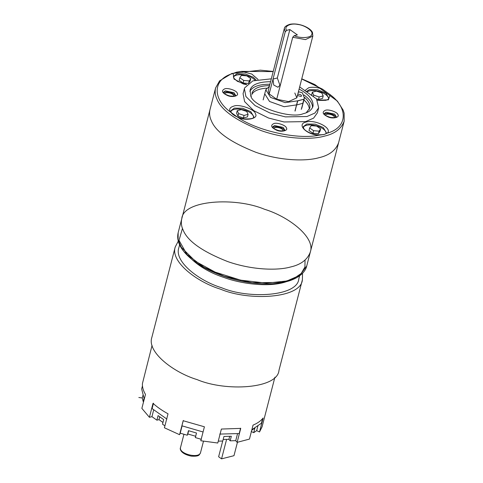 <?xml version="1.0" encoding="UTF-8"?>
<svg xmlns="http://www.w3.org/2000/svg" width="483" height="483" viewBox="0 0 483 483"><rect width="100%" height="100%" fill="white"/><g stroke="black" fill="none" stroke-linecap="round" stroke-linejoin="round"><path stroke-width="0.72" d="M301.766 78.814L314.813 84.543L337.357 101.092L343.129 110.07L344.144 113.173L344.168 121.179L306.717 266L299.883 275.31L286.95 280.967L266.525 283.147L240.685 280.158L215.128 272.11L195.44 261.321L181.36 247.374L178.106 239.876L178.149 232.752L181.765 218.775C180.914 222.578 181.354 226.298 183.093 229.95C187.428 241.011 202.268 251.54 227.608 261.538C252.084 270.148 277.671 270.685 290.561 266.99C300.885 264.678 307.478 259.679 310.34 251.993C315.502 237.099 288.242 216.414 264.485 209.26C235.553 196.967 182.991 199.92 181.765 218.775C180.914 222.578 181.354 226.298 183.093 229.95C187.428 241.011 202.268 251.54 227.608 261.538C252.084 270.148 277.671 270.685 290.561 266.99C300.885 264.678 307.478 259.679 310.34 251.993M249.868 91.372C252.404 86.608 259.087 84.229 269.919 84.235M298.452 91.613L299.231 92.03M303.946 94.958C309.712 99.112 312.573 103.32 312.531 107.576M299.11 89.071C309.048 94.372 313.672 100.12 312.99 106.326C311.589 110.082 308.365 112.533 303.312 113.662C290.579 119.422 251.939 106.103 250.719 95.537L250.073 90.067C251.782 84.585 258.616 81.796 270.577 81.693M306.198 112.738L309.766 108.204C310.527 104.775 308.782 101.158 304.525 97.367M269.574 85.563C259.268 85.908 253.406 88.48 251.981 93.273L251.981 93.273M271.319 78.832L252.82 80.878L244.591 87.936L243.076 93.678L244.597 101.587L253.696 110.625L268.524 118.021L284.064 121.964L305.661 121.607L313.6 118.13L317.355 112.889L318.671 107.812L316.486 98.852L299.665 86.922M244.386 88.6L245.907 96.503L255.012 105.548L269.84 112.944L285.381 116.88L306.977 116.524L314.916 113.046L318.671 107.812M309.295 109.454C309.361 106.357 307.568 103.193 303.928 99.963M266.634 88.166C258.64 88.757 253.69 90.895 251.788 94.577M251.323 95.815L251.19 96.467M285.205 31.932L286.673 30.369L289.854 29.56L297.377 34.897L294.195 35.706L292.728 37.263L305.437 39.606L312.797 36.098L312.489 32.548C312 31.129 309.549 27.978 302.485 25.43C297.89 23.951 293.688 23.57 289.885 24.283C286.322 25.478 284.475 26.867 284.342 28.455L285.205 31.932L273.016 79.079L277.333 77.98L289.854 29.56M280.43 84.809L277.93 87.248L273.704 85.02L273.016 79.079L269.176 93.925L276.693 99.257L292.728 37.263M277.333 77.98L280.049 85.624M300.933 96.455L297.443 95.513L300.933 96.455L301.615 95.936L300.933 96.455M297.763 94.288C299.871 94.1 301.157 94.65 301.615 95.936C301.157 94.65 299.871 94.1 297.763 94.288M299.466 91.969L298.283 92.271L299.466 91.969L302.376 92.814L299.466 91.969M302.853 103.271L296.683 104.986L297.739 100.923L303.904 99.208L302.853 103.271L304.417 98.079L302.376 92.814L304.417 98.079L301.784 108.24M296.683 104.986L297.594 100.82L303.904 99.208L304.417 98.079L301.277 109.369M263.157 99.915L265.783 89.753L270.595 97.415L285.175 102.65L297.594 100.82L285.175 102.65L270.595 97.415L265.783 89.753L269.369 86.354L265.783 89.753L264.732 93.817L269.544 101.478L284.119 106.713L296.538 104.889M295.107 111.084L297.594 100.82L294.962 110.987M276.693 99.257L288.556 101.629L296.846 97.832L294.823 92.996M284.342 28.455L268.313 90.448L269.176 93.925M299.599 275.841L298.814 278.866C297.667 296.459 248.612 299.219 221.612 287.747C199.437 281.07 173.989 261.762 178.813 247.864M302.539 273.275L302.388 279.79L278.993 370.238C277.779 388.881 225.803 391.804 197.197 379.644C173.699 372.574 146.741 352.113 151.849 337.388M302.388 279.79C301.169 298.434 249.198 301.35 220.586 289.196C197.088 282.126 170.131 261.665 175.244 246.94L178.275 241.138M195.844 436.318L187.809 433.975L187.283 435.231L188.461 430.673L196.496 433.016L195.319 437.574L201.393 439.343M187.809 433.975L188.648 430.727M187.283 435.231L180.213 433.173L182.097 425.867M183.299 420.464L181.91 425.813L203.095 431.983M180.213 433.173L179.573 434.694L164.413 427.781L168.024 413.81C162.119 410.562 157.12 407.072 153.026 403.341L149.416 417.306L141.863 408.376L145.48 394.412C143.216 390.614 142.201 386.992 142.437 383.532L152.067 345.393M164.908 425.861L162.517 424.165L163.695 419.606L158.074 415.615L156.897 420.174L151.946 416.666L149.416 417.306M162.958 422.462L158.985 419.642L156.897 420.174M143.602 401.651L143.216 401.596L142.286 397.974L138.826 397.497M274.918 377.169L262.07 426.845L259.516 431.965L256.672 430.643L253.72 432.659L251.19 431.488M259.516 431.965L263.132 417.994C260.88 420.88 257.524 423.259 253.05 425.131L249.439 439.095L237.129 442.356L235.734 440.665L230.156 440.822L228.918 439.319L223.17 439.476M230.156 440.822L231.333 436.264L223.949 436.463L222.772 441.021L218.262 441.142M237.129 442.356L240.739 428.391L221.389 429.049L217.779 443.02L200.801 440.756L204.412 426.791L183.184 420.729L179.573 434.694M229.697 436.306L228.918 439.319M237.564 433.595L235.734 440.665M219.741 434.084L239.2 433.553L240.582 428.198M251.721 430.268L254.897 428.101L253.72 432.659M257.988 425.547L256.672 430.643M251.86 429.731L261.424 423.199L262.607 418.64M143.216 401.596L144.067 398.312M142.286 397.974L143.137 394.689M142.461 385.863L141.658 388.966L144.266 399.091M158.985 419.642L159.722 416.787M151.946 416.666L153.733 409.753M153.473 403.227L152.085 408.582L166.907 419.099M226.593 439.385L221.558 458.85L218.624 456.767L222.693 441.021M237.437 442.307L233.971 455.692L221.558 458.85M318.816 157.742C329.14 155.429 335.733 150.43 338.589 142.745C335.733 150.43 329.14 155.429 318.816 157.742C305.926 161.437 280.339 160.899 255.863 152.29C230.524 142.292 215.684 131.762 211.343 120.702C209.61 117.049 209.163 113.324 210.02 109.526C209.163 113.324 209.61 117.049 211.343 120.702C215.684 131.762 230.524 142.292 255.863 152.29C280.339 160.899 305.926 161.437 318.816 157.742M324.298 114.205C327.208 112.147 334.665 114.133 335.914 117.212M317.343 100.241L328.374 99.848L330.221 94.704L322.523 89.168C317.434 87.302 312.857 86.807 308.788 87.683L304.839 90.593M324.075 134.509L327.287 133.139C332.89 128.381 315.411 119.186 306.168 122.03C295.988 124.125 306.512 134.896 319.009 135.174L324.075 134.509M230.204 111.869L237.902 117.399C245.587 121.263 258.816 118.631 255.471 113.897C255.41 109.526 239.013 103.688 233.694 106.151C230.017 107.232 228.851 109.14 230.204 111.869C211.675 98.067 213.148 78.789 233.144 73.428L233.995 79.037L243.36 83.994L246.632 84.688M258.061 79.46L251.758 74.026L241.422 71.393L236.652 72.142L233.144 73.428M306.771 91.963C313.002 88.105 327.939 92.796 328.712 98.816M233.355 77.117C236.477 72.565 250.707 74.956 254.915 80.19M223.635 92.772C226.545 90.713 234.001 92.706 235.245 95.779M230.777 111.374C234.829 106.012 253.098 110.698 253.611 117.278M272.623 127.645C275.238 125.248 283.624 127.446 284.475 130.706M303.203 127.343C307.025 121.855 325.59 126.522 326.085 133.163M227.167 95.236L230.965 96.22M233.863 96.214C234.201 93.424 225.784 91.317 224.637 93.829M276.33 129.933L280.122 130.917M283.02 130.911C283.364 128.122 274.948 126.015 273.795 128.526M327.83 116.669L331.628 117.647M334.526 117.647C334.864 114.851 326.454 112.744 325.3 115.256M248.105 114.344L247.447 116.886L243.408 117.973L244.066 115.431L248.105 114.344L246.704 111.428L241.265 109.605L237.225 110.685L236.567 113.227L237.968 116.143L243.408 117.973M237.225 110.685L238.626 113.602L237.968 116.143M238.626 113.602L244.066 115.431M313.727 95.139L319.166 96.968L323.199 95.882L321.799 92.965L316.359 91.136L312.326 92.223L313.727 95.139L313.34 96.624M312.326 92.223L311.668 94.765L312.157 95.785M323.199 95.882L322.547 98.423L318.508 99.51L319.166 96.968M316.413 98.804L318.508 99.51M239.816 77.745L243.77 80.486L249.24 80.915L248.582 83.45L250.103 81.144L250.762 78.602L246.813 75.861L241.337 75.433L239.816 77.745L239.163 80.287L243.112 83.022L248.582 83.45M243.77 80.486L243.112 83.022M249.24 80.915L250.762 78.602M316.661 126.087L311.185 125.658L309.663 127.971L309.011 130.513L312.96 133.248L318.43 133.676L319.951 131.37L320.609 128.828L316.661 126.087M309.663 127.971L313.618 130.712L319.088 131.141L318.43 133.676M319.088 131.141L320.609 128.828M313.618 130.712L312.96 133.248M182.465 228.417L179.012 240.329L186.987 254.499L203.959 267.256L224.076 276.204L252.078 282.73L281.68 282.398L293.32 278.866L301.181 273.487L304.936 266.978L305.039 260.12M286.673 30.369C283.461 26.511 290.392 22.822 297.788 24.446C305.014 25.14 313.715 31.31 311.734 34.347C311.62 37.885 300.68 38.731 294.195 35.706M184.989 252.144C194.371 263.64 207.455 272.122 224.239 277.58C241.566 283.956 269.562 287.626 286.407 281.674M183.951 434.265L180.461 447.753C179.827 448.526 179.966 453.7 191.244 456.127C200.191 456.64 199.117 454.527 200.457 452.927C198.489 458.729 179.139 453.942 180.461 447.759M181.765 218.775L215.605 87.93C214.748 91.728 215.195 95.453 216.927 99.106C221.268 110.166 236.109 120.696 261.448 130.694C285.924 139.303 311.511 139.841 324.401 136.146C334.725 133.833 341.318 128.834 344.174 121.148M325.343 110.305C321.66 112.153 322.68 114.399 328.392 117.055C332.974 119.096 339.966 117.315 337.907 114.64C337.617 112.116 328.386 108.935 325.343 110.305M326.001 112.279L334.665 114.139L336.307 116.844C335.425 116.56 338.547 118.075 330.378 117.441C321.527 114.236 325.053 113.916 324.129 113.698L326.001 112.279M241.422 71.393L273.185 71.599M301.724 78.977L322.523 89.168M319.009 135.174C298.096 139.871 257.421 130.959 237.902 117.399M330.221 94.704C348.75 108.506 347.277 127.784 327.287 133.139M273.837 123.576C270.16 125.417 271.174 127.669 276.886 130.325C281.468 132.36 288.46 130.585 286.401 127.904C286.111 125.381 276.88 122.199 273.837 123.576M224.673 88.878C220.997 90.719 222.011 92.971 227.728 95.628C232.311 97.663 239.302 95.888 237.244 93.207C236.954 90.683 227.716 87.501 224.673 88.878M306.24 91.583L309.452 89.657L317.748 89.802L325.862 93.183L328.959 98.303L327.848 99.552L325.868 100.307L319.565 100.458L317.234 100.053M246.783 84.537L237.388 81.331L233.911 78.27L233.434 76.459L236.978 73.778L245.273 73.923L253.388 77.298L255.978 79.906M225.338 90.846L234.001 92.712L235.638 95.417C234.762 95.133 237.884 96.642 229.715 96.008C220.864 92.802 224.39 92.482 223.466 92.265L225.338 90.846M234.352 108.12L242.653 108.264L250.762 111.645L253.865 116.771C252.651 116.765 256.455 119.162 244.464 118.927C236.598 117.767 231.822 114.048 231.285 112.617L230.808 110.806L234.352 108.12M274.501 125.55L283.165 127.409L284.801 130.114C283.926 129.83 287.047 131.346 278.878 130.712C270.021 127.5 273.553 127.186 272.629 126.969L274.501 125.55M306.826 124.004L315.121 124.149L323.236 127.524L326.339 132.65C325.125 132.644 328.923 135.041 316.939 134.805C309.072 133.646 304.296 129.933 303.759 128.496L303.282 126.685L306.826 124.004M306.717 266C305.769 270.402 301.772 276.336 290.555 280.43C282.603 283.147 272.998 284.258 261.732 283.75C242.846 282.67 224.957 277.973 208.058 269.671C198.247 264.696 190.598 259.148 185.128 253.026C178.964 246.04 176.639 239.284 178.149 232.752M312.881 35.839L296.846 97.832M178.825 247.833L179.604 244.809M151.861 337.357L175.251 246.91M200.457 452.927L203.476 441.269M273.227 71.436L260.349 70.168L231.828 73.476L219.59 80.854L215.605 87.93"/></g></svg>
